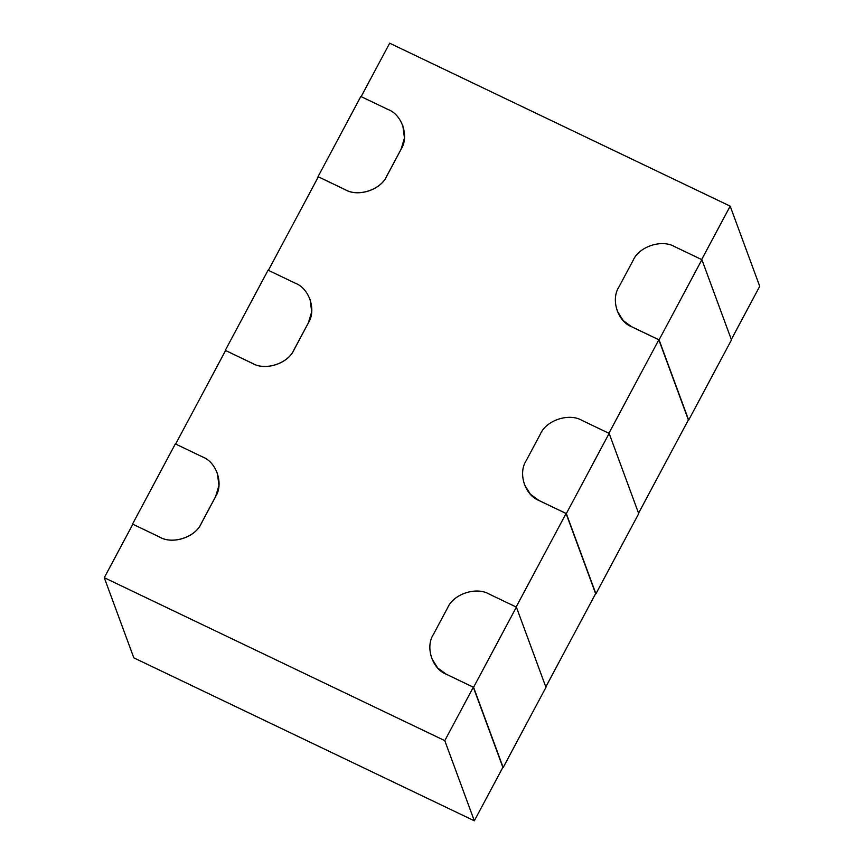 <?xml version="1.0" encoding="UTF-8"?>
<svg xmlns="http://www.w3.org/2000/svg" width="864" height="864" viewBox="0 0 864 864"><rect width="100%" height="100%" fill="white"/><g stroke="black" fill="none" stroke-linecap="round" stroke-linejoin="round"><path stroke-width="1.3" d="M489.143 594.076C476.312 586.429 453.481 593.957 447.638 607.759L433.372 634.489C425.088 647.125 432.227 668.995 446.342 674.255L473.58 687.29L516.391 607.111L545.962 687.344L516.391 607.111L489.143 594.076L516.391 607.111L473.58 687.29L503.161 767.524L473.58 687.29L446.342 674.255L473.321 687.193L502.87 767.351L474.325 820.8L133.823 657.85L104.274 577.692L132.818 524.243L104.274 577.692L133.823 657.85L474.325 820.8L502.87 767.351L473.321 687.193L444.787 740.642L474.325 820.8L444.787 740.642L104.274 577.692L444.787 740.642L473.321 687.193L446.353 674.287L437.67 667.991L431.611 658.238M759.726 286.308L731.182 339.757L759.726 286.308L730.177 206.15L759.726 286.308M674.654 246.65C661.813 239.015 638.982 246.542 633.139 260.345L618.872 287.064C610.6 299.711 617.728 321.57 631.843 326.83L659.081 339.865L701.892 259.686L731.473 339.93L701.892 259.686L674.654 246.65L701.892 259.686L659.081 339.865L688.662 420.098L659.081 339.865L631.843 326.83L658.832 339.779L688.37 419.926L638.431 513.464L688.37 419.926L658.832 339.779L608.882 433.318L658.832 339.779L631.854 326.873L623.182 320.566L617.123 310.813M581.904 420.368C569.063 412.722 546.232 420.25 540.389 434.052L526.122 460.782C517.838 473.418 524.977 495.288 539.093 500.537L566.33 513.572L609.142 433.404L638.723 513.637L609.142 433.404L581.904 420.368L609.142 433.404L566.33 513.572L595.912 593.816L566.33 513.572L539.093 500.537L566.071 513.486L595.62 593.644L545.681 687.172L595.62 593.644L566.071 513.486L516.132 607.025L566.071 513.486L539.104 500.58L530.42 494.273L524.372 484.531M268.38 270.356L318.319 176.828L268.38 270.356M175.63 444.074L225.569 350.536L175.63 444.074M389.675 43.2L730.177 206.15L701.633 259.6L730.177 206.15L389.675 43.2L361.13 96.649L389.675 43.2M402.818 125.572L404.46 138.035L401.069 149.321L386.802 176.04C380.959 189.842 358.128 197.37 345.287 189.734L318.038 176.656L360.839 96.476L388.087 109.512L360.839 96.476L318.038 176.656L345.276 189.691C358.117 197.327 380.938 189.799 386.78 175.997L401.058 149.278C409.331 136.631 402.203 114.772 388.087 109.512M310.068 299.279L311.71 311.753L308.318 323.028L294.052 349.747C288.209 363.56 265.378 371.088 252.536 363.442L225.277 350.363L268.088 270.184L295.326 283.219L268.088 270.184L225.277 350.363L252.526 363.398C265.356 371.045 288.187 363.517 294.03 349.715L308.297 322.985C316.58 310.349 309.442 288.479 295.326 283.219M217.318 472.986L218.959 485.46L215.568 496.735L201.29 523.465C195.448 537.268 172.627 544.795 159.786 537.149L132.527 524.07L175.338 443.902L202.576 456.937L175.338 443.902L132.527 524.07L159.764 537.106C172.606 544.752 195.437 537.224 201.28 523.422L215.546 496.692C223.83 484.056 216.691 462.186 202.576 456.937M595.912 593.816L638.723 513.637L595.912 593.816M688.662 420.098L731.473 339.93L688.662 420.098M503.161 767.524L545.962 687.344L503.161 767.524"/></g></svg>
